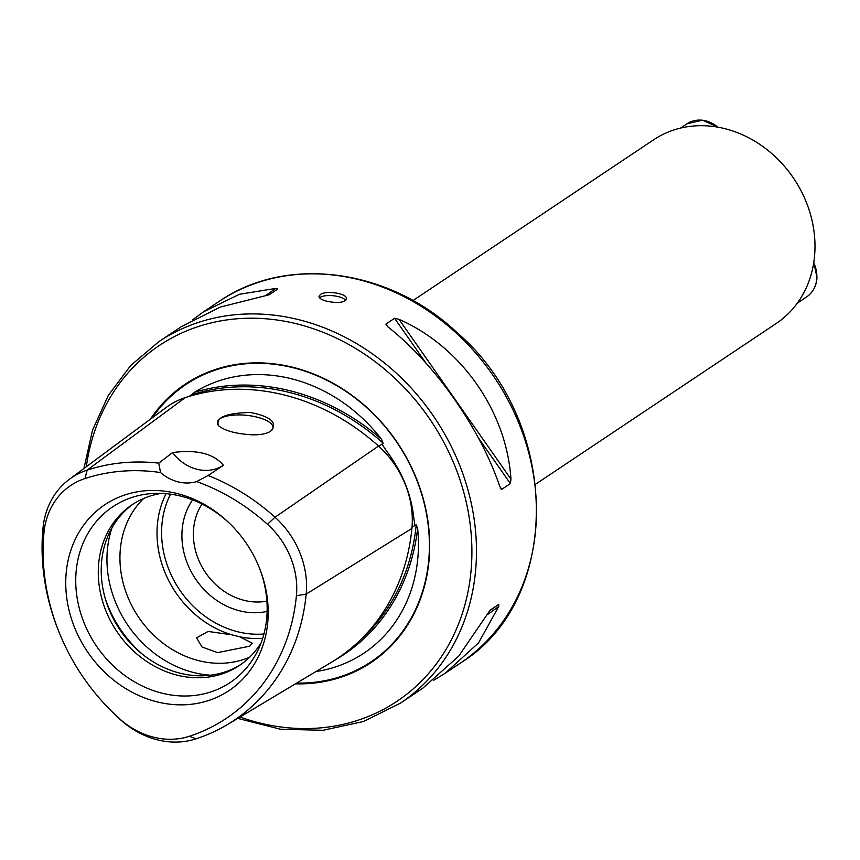 <?xml version="1.0" encoding="UTF-8"?>
<svg xmlns="http://www.w3.org/2000/svg" width="860" height="860" viewBox="0 0 860 860"><rect width="100%" height="100%" fill="white"/><g stroke="black" fill="none" stroke-linecap="round" stroke-linejoin="round"><path stroke-width="1.29" d="M237.768 718.38L280.435 729.226L323.091 730.269L363.715 721.454L400.362 703.179L422.798 688.193L458.692 656.148L490.157 610.105L498.768 604.354L498.671 606.601L478.525 642.904L445.233 673.208L433.612 680.314M499.746 486.427L501.778 489.329L499.789 486.566C480.536 428.914 434.988 363.909 387.838 326.789L385.968 324.048L394.589 318.297L398.986 319.339C461.111 346.462 506.658 411.467 510.947 479.117L510.399 483.578L501.778 489.329L500.842 488.835M386.086 325.069L385.968 324.048L387.946 326.886M192.919 319.565L203.734 311.675L239.446 294.281L275.727 288.423L277.812 289.003L269.191 294.765L220.257 307.095L181.299 326.66L158.874 341.646L130.709 365.5L108.306 395.396L92.525 430.172L83.947 468.474M326.918 301.237C337.679 303.44 344.193 302.698 346.483 298.99C347.859 293.4 325.693 290.099 320.296 294.614L319.006 296.345C319.071 298.248 321.715 299.871 326.918 301.237M66.231 572.394A111.778 96.159 -123.7 0 0 183.75 704.813A111.778 96.159 -123.7 0 0 258.892 566.633A111.778 96.159 -123.7 0 0 230.824 524.621A111.778 96.159 -123.7 0 0 128.065 493.952A111.778 96.159 -123.7 0 0 66.231 572.394M267.481 524.31A77.583 66.747 -123.7 0 1 296.41 595.7A202.498 174.193 -123.7 0 1 189.426 736.267A77.583 66.747 56.3 0 1 119.508 718.724A202.498 174.193 -123.7 0 1 110.8 710.478A202.498 174.193 -123.7 0 1 59.963 634.368A202.498 174.193 -123.7 0 1 44 532.394A77.583 66.747 -123.7 0 1 84.989 478.536A202.498 174.193 -123.7 0 1 160.53 472.538A41.409 35.626 -123.7 0 0 196.628 481.589A202.498 174.193 -123.7 0 1 267.481 524.31L275.028 517.226A208.475 179.342 -123.7 0 0 208.099 475.505L196.628 481.589M252.367 434.816C260.526 434.966 266.568 433.795 270.502 431.29L270.76 431.096C277.952 422.776 271.094 416.562 250.185 412.456C225.761 413.123 215.236 417.562 218.59 425.764C224.954 430.871 236.21 433.892 252.367 434.816M160.53 472.538L158.767 463.131L172.57 452.564C196.811 449.371 213.753 453.618 223.396 465.314L208.099 475.505M189.426 736.267L196.048 738.837A208.475 179.342 -123.7 0 0 227.674 724.421L331.154 662.447A214.419 184.459 -123.7 0 0 411.908 528.438A89.515 77.002 -123.7 0 0 378.529 446.06A214.419 184.459 -123.7 0 0 185.287 397.599A89.515 77.002 -123.7 0 0 166.281 407.414L69.402 479.267A83.56 71.885 -123.7 0 0 43 528.115A208.475 179.342 -123.7 0 0 59.437 633.089L59.963 634.368M158.767 463.131A208.475 179.342 -123.7 0 0 87.15 470.108A83.56 71.885 -123.7 0 0 69.402 479.267M334.819 660.19A214.731 184.728 -123.7 0 0 417.637 528.427A155.552 133.816 56.3 0 1 315.942 671.563M417.637 528.427L416.208 524.847L414.928 525.471L413.757 517.602C411.22 494.296 402.319 472.333 387.065 451.737L381.969 444.158L383.098 443.147L381.496 439.245A214.731 184.728 -123.7 0 0 194.446 392.321A155.552 133.816 56.3 0 1 381.496 439.245M194.446 392.321L190.963 395.32M383.098 443.147A213.355 183.535 -123.7 0 0 191.135 394.998L189.178 396.374M412.918 300.581L653.664 139.772A110.424 94.987 56.3 0 1 763.368 146.877A110.424 94.987 56.3 0 1 814.506 256.549A110.424 94.987 56.3 0 1 776.322 323.414L535.587 484.223M231.329 525.127A105.672 90.913 -123.7 0 0 153.263 493.457A105.672 90.913 -123.7 0 0 76.207 570.782A105.672 90.913 -123.7 0 0 145.888 687.656A105.672 90.913 -123.7 0 0 257.978 650.225A105.672 90.913 -123.7 0 0 258.613 565.977M161.454 493.371A96.621 83.119 -123.7 0 0 132.118 504.745A96.621 83.119 -123.7 0 0 98.706 563.246A96.621 83.119 -123.7 0 0 143.459 659.212A96.621 83.119 -123.7 0 0 239.446 665.436A96.621 83.119 -123.7 0 0 261.193 642.678M133.59 503.788A96.621 83.119 -123.7 0 0 101.641 561.3A96.621 83.119 -123.7 0 0 109.252 609.944A96.621 83.119 -123.7 0 0 133.515 646.268A96.621 83.119 -123.7 0 0 240.897 664.436M109.145 609.697A99.007 85.172 -123.7 0 0 133.708 646.462M143.609 498.51A96.621 83.119 -123.7 0 0 120.368 548.788A96.621 83.119 -123.7 0 0 159.218 640.152A96.621 83.119 -123.7 0 0 249.615 657.212M239.79 636.808L252.259 643.172L249.69 646.204L217.623 652.611L202.014 646.989L196.618 637.819L208.12 631.444L231.899 634.83L239.79 636.808A96.621 83.119 -123.7 0 0 262.698 638.292M192.619 499.875A70.735 60.856 -123.7 0 0 182.223 528.9A70.735 60.856 -123.7 0 0 267.116 611.406M202.035 504.035A62.114 53.428 -123.7 0 0 193.65 528.405A62.114 53.428 -123.7 0 0 266.89 601.118M295.431 683.84A167.356 143.964 -123.7 0 0 406.673 457.928A167.356 143.964 -123.7 0 0 150.35 419.228M110.8 710.478L111.778 711.446A208.475 179.342 -123.7 0 0 120.733 719.949A83.56 71.885 56.3 0 0 196.048 738.837M227.674 724.421A208.475 179.342 -123.7 0 0 306.181 594.12A83.56 71.885 -123.7 0 0 275.028 517.226L378.529 446.06M172.57 452.564A41.409 35.626 -123.7 0 0 223.396 465.314M270.685 431.161A27.95 9.815 5.5 0 0 273.007 427.732A27.95 9.815 5.5 0 0 246.132 415.283A27.95 9.815 5.5 0 0 217.365 422.378A27.95 9.815 5.5 0 0 218.816 425.979M319.544 297.786A13.803 4.848 -174.5 0 1 320.027 297.42A13.803 4.848 -174.5 0 1 333.68 295.797A13.803 4.848 -174.5 0 1 345.741 300.398M445.233 673.208L460.347 663.114A217.386 187.007 -123.7 0 0 495.102 378.475A217.386 187.007 -123.7 0 0 218.849 301.581L203.734 311.675M400.362 703.179A217.386 187.007 -123.7 0 0 435.128 418.54A217.386 187.007 -123.7 0 0 158.874 341.646M84.989 478.536L87.15 470.108L185.287 397.599M296.721 683.076A166.711 143.416 -123.7 0 0 406.683 458.423A166.711 143.416 -123.7 0 0 152.177 417.874M105.178 598.248A110.424 94.987 -123.7 0 0 142.76 654.514M112.004 527.739A106.371 91.515 -123.7 0 0 107.425 549.346A106.371 91.515 -123.7 0 0 210.506 675.207M166.088 493.661A96.621 83.119 -123.7 0 0 157.434 524.03A96.621 83.119 -123.7 0 0 231.899 634.83M170.549 494.167A93.17 80.141 -123.7 0 0 162.002 523.826A93.17 80.141 -123.7 0 0 263.945 633.981M240.004 717.036A213.936 184.04 -123.7 0 0 468.808 587.509A213.936 184.04 -123.7 0 0 309.052 327.305A213.936 184.04 -123.7 0 0 86.322 466.711M378.819 446.329L381.969 444.158M360.974 639.378A213.355 183.535 -123.7 0 0 416.208 524.847M412.004 527.288L414.928 525.471M44 532.394L43 528.115M119.508 718.724L120.733 719.949M296.41 595.7L306.181 594.12L411.908 528.438M498.768 604.354L489.265 611.116M498.671 606.601L487.082 614.846M394.589 318.297L426.259 363.5M478.128 437.525L510.399 483.578M398.986 319.339L510.947 479.117M265.471 295.733L275.727 288.423M717.896 127.183A29.326 25.23 -123.7 0 0 686.893 123.829L702.48 120.174L718.326 127.258M797.392 303.085L806.594 296.947A29.326 25.23 -123.7 0 0 816.839 277.683A29.326 25.23 -123.7 0 0 813.711 262.816M460.347 663.114C563.279 600.237 560.978 422.142 457.38 332.895C389.268 268.417 286.531 254.581 218.849 301.581M680.507 128.097L686.893 123.829M813.775 262.407L817 277.458C816.473 285.95 813.001 292.443 806.594 296.947"/></g></svg>
